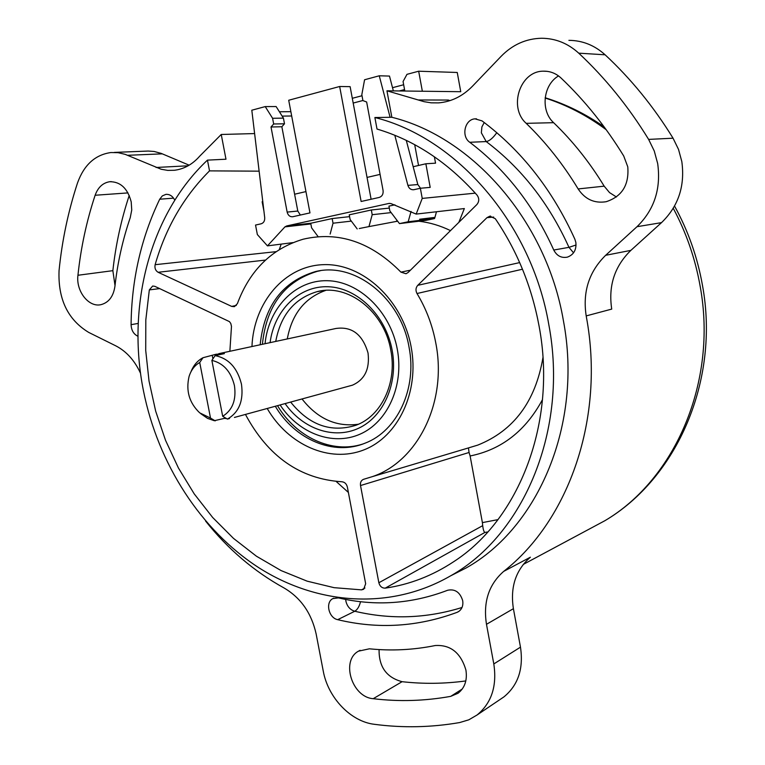 <?xml version="1.0" encoding="UTF-8"?>
<svg xmlns="http://www.w3.org/2000/svg" width="765" height="765" viewBox="0 0 765 765"><rect width="100%" height="100%" fill="white"/><g stroke="black" fill="none" stroke-linecap="round" stroke-linejoin="round"><path stroke-width="1.15" d="M435.792 343.026C432.445 325.221 426.182 308.716 417.002 293.521C415.443 290.471 415.691 287.736 417.757 285.326L486.97 217.643L489.849 216.179L495.29 218.694C517.178 250.891 531.771 286.712 539.086 326.129C557.303 422.27 519.11 519.607 453.655 561.72C432.292 575.816 409.485 584.623 385.235 588.142C382.022 588.199 379.899 586.392 378.857 582.748L360.516 485.546C360.124 482.505 361.099 480.449 363.432 479.359L372.507 476.585C417.862 461.305 447.468 402.007 435.792 343.026M265.503 260.071L158.116 272.283L231.68 306.402L234.406 306.66L237.37 303.676C249.887 270.074 271.833 248.577 303.217 239.196C338.551 231.02 371.121 241.998 400.927 272.139L406.005 273.736L408.099 272.503L476.863 204.561C479.292 201.549 479.368 198.422 477.083 195.161C447.764 162.218 414.401 140.177 377.011 129.046L374.879 117.523C456.791 137.748 531.637 223.61 548.792 324.542C568.73 429.471 523.92 534.821 450.728 575.768C390.628 610.527 317.628 605.038 259.153 567.926C200.717 530.317 158.03 463.724 143.466 390.848C126.407 306.115 149.663 214.401 207.458 160.124L225.981 159.216L221.238 134.477L254.611 133.569M422.347 91.236L418.675 71.212L457.25 72.474L460.75 91.704L386.947 90.805L391.843 117.275C472.837 137.165 546.602 221.496 563.403 320.669C582.94 423.762 538.55 527.468 466.095 567.984L450.728 575.768M140.569 373.349C134.659 360.487 126.397 351.317 115.773 345.837L88.711 332.412C67.789 319.713 57.901 299.096 59.058 270.58C62.07 240.478 68.228 211.264 77.523 182.931C84.007 164.915 95.128 154.788 110.887 152.541L118.087 152.665L125.259 154.377L161.195 169.256L167.755 170.394L174.363 170.279C184.021 169.103 192.464 164.398 199.703 156.175L221.238 134.477M386.947 90.805L424.068 101.678L431.231 102.835L438.498 102.883C451.264 101.831 462.586 96.275 472.474 86.216L501.209 56.237C512.627 44.6 526.1 38.604 541.61 38.25C555.533 38.355 567.907 43.328 578.742 53.168C605.287 77.982 628.581 106.727 648.624 139.402L654.257 150.982L657.68 163.567C661.161 188.792 654.266 209.84 637.006 226.698L605.651 255.3C589.012 271.671 582.528 291.876 586.191 315.907L586.373 316.901C605.134 417.652 568.997 520.238 503.676 571.398C488.749 584.517 483.021 602.151 486.483 624.307L493.808 663.944C497.135 686.052 491.551 703.073 477.064 714.998L468.83 719.808L459.65 722.562C431.087 727.486 402.629 728.06 374.276 724.292C350.647 721.538 327.975 697.575 323.251 671.058L316.136 633.927C311.489 613.138 300.808 597.828 284.092 587.989C254.066 571.445 227.913 549.136 205.603 521.07M568.892 40.344C582.49 40.459 594.558 45.278 605.105 54.793C630.943 78.805 653.597 106.603 673.047 138.197L678.517 149.385L681.816 161.549C685.153 185.943 678.392 206.301 661.515 222.634L630.867 250.375C614.591 266.249 608.213 285.823 611.723 309.098L586.191 315.907M435.237 645.536C450.528 644.599 460.75 652.765 465.914 670.035C467.444 680.171 464.814 687.917 458.034 693.262L450.719 696.36C424.852 701.017 399.014 701.801 373.215 698.694C351.938 697.269 340.626 660.625 358.527 651.149L369.409 648.806C391.422 651.034 413.368 649.954 435.237 645.536M623.705 155.964L627.769 166.799C629.232 184.881 622.031 196.519 606.176 201.711C594.415 203.595 585.072 199.34 578.139 188.936C563.222 164.312 545.904 142.443 526.205 123.337C508.247 107.578 519.856 71.097 543.217 71.183C549.939 70.992 555.887 73.268 561.051 78.03C584.795 100.598 605.679 126.579 623.705 155.964M95.128 195.257C98.006 187.329 102.873 182.816 109.739 181.716C120.459 181.649 127.612 188.362 131.197 201.845L131.743 209.964L130.241 217.681C122.677 239.808 117.571 262.711 114.922 286.387C113.392 296.438 108.793 302.519 101.114 304.623C88.817 307.769 75.812 291.188 77.944 275.266C80.841 247.774 86.569 221.104 95.128 195.257L127.985 192.904M462.682 600.602C459.995 592.177 454.984 588.734 447.659 590.255C411.828 603.948 375.433 606.492 338.474 597.905L332.918 598.584C325.087 602.237 328.663 617.986 337.7 619.669C377.977 629.375 417.786 626.918 457.135 612.325L458.57 611.598C462.022 609.169 463.399 605.498 462.682 600.602M174.793 200.162C172.613 196.041 169.639 194.109 165.862 194.377L162.314 195.907L159.703 199.225C141.095 238.049 131.561 279.866 131.083 324.676C131.351 330.365 133.645 334.228 137.977 336.284M575.854 242.419L574.869 239.196C552.531 189.969 521.587 150.523 482.036 120.88L475.036 118.852C464.776 119.273 460.97 136.352 469.758 142.28C505.569 169.428 533.568 205.345 553.764 250.031C556.844 255.912 561.395 258.274 567.42 257.126C573.75 254.716 576.561 249.82 575.854 242.419M275.304 406.272C295.041 439.646 333.789 456.284 365.288 443.078C397.274 430.915 417.279 388.658 409.036 347.138C400.803 297.642 354.405 261.477 315.247 271.642C282.562 281.472 264.212 305.847 260.176 344.766M362.658 444.073C332.058 454.047 296.256 437.236 277.504 405.67M251.953 346.535C253.684 302.5 284.551 265.713 323.643 264.652C362.667 263.16 402.62 299.87 411.168 347.052C419.631 391.938 398.154 436.786 363.748 449.944C329.39 463.399 288.195 444.828 267.205 408.481M287.286 338.933C291.914 314.061 304.728 297.881 325.718 290.394M290.652 402.074C309.242 425.225 331.006 432.961 355.945 425.264C381.381 416.122 397.303 382.835 390.791 350.207C384.317 311.412 347.702 283.127 316.959 291.695C294.429 298.493 280.688 315.065 275.744 341.42M270.093 342.634C274.233 310.255 299.096 285.555 328.233 286.741C357.341 287.678 385.79 315.438 392.139 350.169C398.364 383.169 383.695 416.552 358.833 428.132C334.009 439.865 302.883 429.022 285.087 403.595M280.105 404.953C298.809 433.401 332.737 446.339 360.172 434.109C387.635 422.07 404.14 385.55 397.303 349.328C390.351 311.212 358.795 280.994 326.971 280.698C295.099 280.095 268.544 308.094 265.044 343.724M227.396 419.086L222.682 416.275C232.522 410.145 236.442 399.923 234.444 385.627C230.973 371.551 223.447 363.136 211.867 360.401L215.118 355.62C228.601 358.326 237.38 367.841 241.463 384.164C243.719 400.764 239.024 412.402 227.396 419.086L229.529 418.503M226.526 418.57L224.432 418.369L214.267 420.702L207.573 418.378L200.784 413.693M218.704 353.688L335.921 328.481C351.9 326.225 362.6 334.401 368.032 353.028C369.916 368.979 364.723 379.689 352.464 385.168L349.959 385.856M434.874 217.394L419.641 219.23L434.893 217.518L436.48 211.752M394.912 204.819L388.945 206.129L389.825 210.872L399.473 223.61L408.166 221.773L411.063 211.436M408.166 221.773L434.539 218.561L434.826 217.537L420.884 219.22M399.473 223.61L425.99 220.358L434.539 218.561M358.46 424.221C336.437 427.253 317.628 418.828 302.022 398.967M191.001 371.723C193.555 365.24 197.552 360.573 203.002 357.724L215.998 354.272L224.374 353.621L215.118 355.62M222.682 416.275L211.867 360.401M212.307 355.715L212.909 358.852M224.202 417.183L224.432 418.369M203.002 357.724L199.722 362.486L210.509 418.072L215.242 420.865M199.722 362.486C194.664 365.393 191.116 370.05 189.079 376.447C185.732 390.752 189.271 402.887 199.703 412.851L210.509 418.072M262.405 344.288C266.44 305.436 284.79 281.109 317.437 271.298L320.248 270.743M292.88 242.62L267.454 245.871L257.356 234.559L255.539 225.053L261.181 223.791C263.695 222.94 264.872 220.894 264.709 217.652L251.809 110.217L265.226 106.593L276.117 106.555L283.433 118.135L284.494 123.787L281.855 126.751L271.011 126.99L287.152 212.096C288.022 215.357 289.858 216.906 292.641 216.763L309.968 212.899L288.711 100.253L339.66 86.493L361.128 201.482L379.191 197.446C382.137 196.423 383.437 194.09 383.074 190.466L366.645 102.003L362.916 100.598L361.816 94.688L364.58 79.761L379.258 75.792L390.102 117.303M265.226 106.593L272.589 118.288L283.433 118.135M287.152 212.096L297.795 211.044L300.368 215.042M279.416 111.776L290.872 111.68M291.685 115.993L282.151 116.108M352.302 98.302L362.008 95.74M392.522 87.688L403.662 84.743M404.551 89.582L399.311 90.959M362.897 100.511L353.191 103.055M418.675 71.212L406.97 74.339L403.069 81.53L404.819 91.025M284.494 123.787L273.669 123.987L272.589 118.288M271.011 126.99L273.669 123.987M420.511 188.247L417.833 184.547L413.176 166.722L425.856 163.777L430.198 187.387L420.358 188.257L413.702 189.739C410.882 189.921 408.94 188.467 407.908 185.379L394.797 135.262M413.176 166.722L406.282 140.358M393.353 90.892L389.481 76.07L379.258 75.792M263.944 211.226L262.137 201.759L262.787 201.616M418.532 165.479L414.697 144.662M425.856 163.777L435.553 163.165L434.377 156.768M159.675 288.596L149.328 289.906L152.665 286.034L154.865 286.339L229.452 321.625L230.791 323.49L231.479 326.397L229.873 351.288M158.116 272.283C155.486 270.657 154.482 268.123 155.132 264.69L276.031 251.666M378.857 582.748L482.696 525.651C483.222 529.782 483.958 532.048 484.914 532.44L385.235 588.142M468.448 447.917L469.069 452.488L360.516 485.546M245.45 414.429C268.008 456.562 300.157 479.014 341.898 481.768C344.699 482.074 346.516 483.824 347.358 487.037L365.66 583.733L363.662 589.251L361.539 589.863L364.934 588.008M542.5 399.588C525.689 430.829 501.563 449.629 470.121 455.978L469.069 452.488M482.696 525.651L482.399 522.61L497.986 519.626M470.121 455.978L482.399 522.61M371.111 199.254L367.037 177.423L380.09 174.391M367.037 177.423L350.131 86.655L339.66 86.493M297.795 211.044L294.611 194.224L305.952 191.594M294.611 194.224L281.855 126.751M267.454 245.871L284.953 226.861L286.789 225.924L388.926 203.442L390.905 203.567L416.16 214.085L422.232 198.412L420.358 188.257M330.145 234.071L333.024 223.208L332.153 218.57L310.724 223.265L311.594 227.855L317.934 236.395M332.153 218.57L349.586 216.648M333.024 223.208L351.326 221.114M359.263 228.534L368.959 226.593L372.201 214.697L371.321 209.983L349.242 214.822L350.112 219.498L357.188 228.926M371.321 209.983L389.309 208.09M372.201 214.697L391.145 212.603M396.872 220.167L396.528 221.391L368.959 226.593M458.837 222.366L464.345 208.558L416.16 214.085M475.304 193.153L422.232 198.412M207.458 160.124L209.524 170.872C183.877 196.5 165.747 227.769 155.132 264.69M259.134 171.169L209.524 170.872M391.843 117.275L374.879 117.523M573.549 252.823L568.969 247.344C549.107 203.48 521.52 168.224 486.205 141.573C489.437 141.028 492.976 138.073 496.801 132.689M360.535 601.711C359.311 606.54 357.389 609.715 354.769 611.254C350.141 609.829 347.186 606.473 345.904 601.185L345.694 599.444M115.018 285.594L112.857 270.667C115.725 244.848 121.186 219.775 129.228 195.438M616.418 196.988L609.523 192.589L604.178 186.163C589.672 162.333 572.822 141.181 553.621 122.687C540.386 110.791 543.007 84.915 558.536 75.926M465.818 680.936C444.513 683.824 423.265 684.073 402.084 681.692C386.478 677.513 378.809 666.803 379.086 649.571M418.512 99.966L448.338 100.052L449.954 100.626M114.348 152.407L148.209 151.049L154.138 151.47L161.176 153.383L189.156 165.183M503.676 571.398L530.384 557.197C515.734 570.011 510.083 587.166 513.401 608.682L520.477 647.152C523.671 668.62 518.154 685.201 503.925 696.886L500.367 699.296M149.328 289.906L145.809 319.971L145.723 350.523L149.032 381.075L155.668 411.149L165.517 440.277L178.436 468.008L194.224 493.884L212.67 517.484L233.497 538.388L256.428 556.212L281.099 570.585L307.138 581.161L334.104 587.673L361.539 589.863M396.528 221.391L397.676 221.238M418.952 221.228C429.72 222.5 440.238 225.627 450.489 230.609M419.641 219.23L420.951 219.201M522.485 269.213L417.002 293.521M585.894 530.881L604.905 520.697C675.065 479.339 717.761 381.936 700.185 286.397C695.318 258.8 686.339 232.77 673.257 208.31M606.234 129.734C587.042 115.496 566.674 104.929 545.149 98.025M661.515 222.634L637.006 226.698M173.579 198.135L159.703 199.225M469.758 142.28L486.205 141.573L481.357 132.823L481.893 126.904L484.235 122.534M417.833 184.547L407.908 185.379M231.68 306.402L236.337 305.436M400.927 272.139L410.47 270.16M493.702 217.088L486.97 217.643M417.757 285.326L519.674 262.596M389.72 203.385L388.716 203.49M310.858 223.944L284.953 226.861M286.789 225.924L310.944 223.217M553.764 250.031L568.969 247.344L576.074 244.991M462.012 607.496C426.44 618.493 390.686 619.746 354.769 611.254L337.7 619.669M138.197 323.423L131.083 324.676M459.096 611.245L457.135 612.325M112.857 270.667L77.944 275.266M604.178 186.163L578.139 188.936M553.621 122.687L526.205 123.337M402.084 681.692L373.215 698.694M462.27 689.016L450.719 696.36M630.867 250.375L605.651 255.3M673.047 138.197L648.624 139.402M605.105 54.793L578.742 53.168M188.094 165.795L156.07 167.478M162.333 153.851L127.612 155.295M520.477 647.152L493.808 663.944M513.401 608.682L486.483 624.307M348.391 492.459L336.227 481.51M279.321 249.514L281.166 244.121M487.831 531.943L484.914 532.44M468.553 447.888L477.771 445.106C513.736 430.724 535.471 401.539 542.959 357.551M111.288 181.621L109.739 181.716M166.636 194.32L165.862 194.377M316.959 291.695L323.031 290.624M234.434 417.441L352.464 385.168M545.177 97.748C565.957 104.203 585.617 113.918 604.149 126.894M674.548 206.053C688.223 230.896 697.537 257.394 702.509 285.575C719.884 379.956 677.388 477.924 604.905 520.697L523.183 564.474M489.906 216.17L490.623 216.113M389.5 203.385L388.926 203.442M317.437 271.298L315.247 271.642M476.509 118.833L475.036 118.852M333.655 598.23L332.918 598.584M547.013 71.327L543.217 71.183M360.114 650.307L358.527 651.149M503.925 696.886L477.064 714.998M468.639 447.869L372.507 476.585"/></g></svg>
